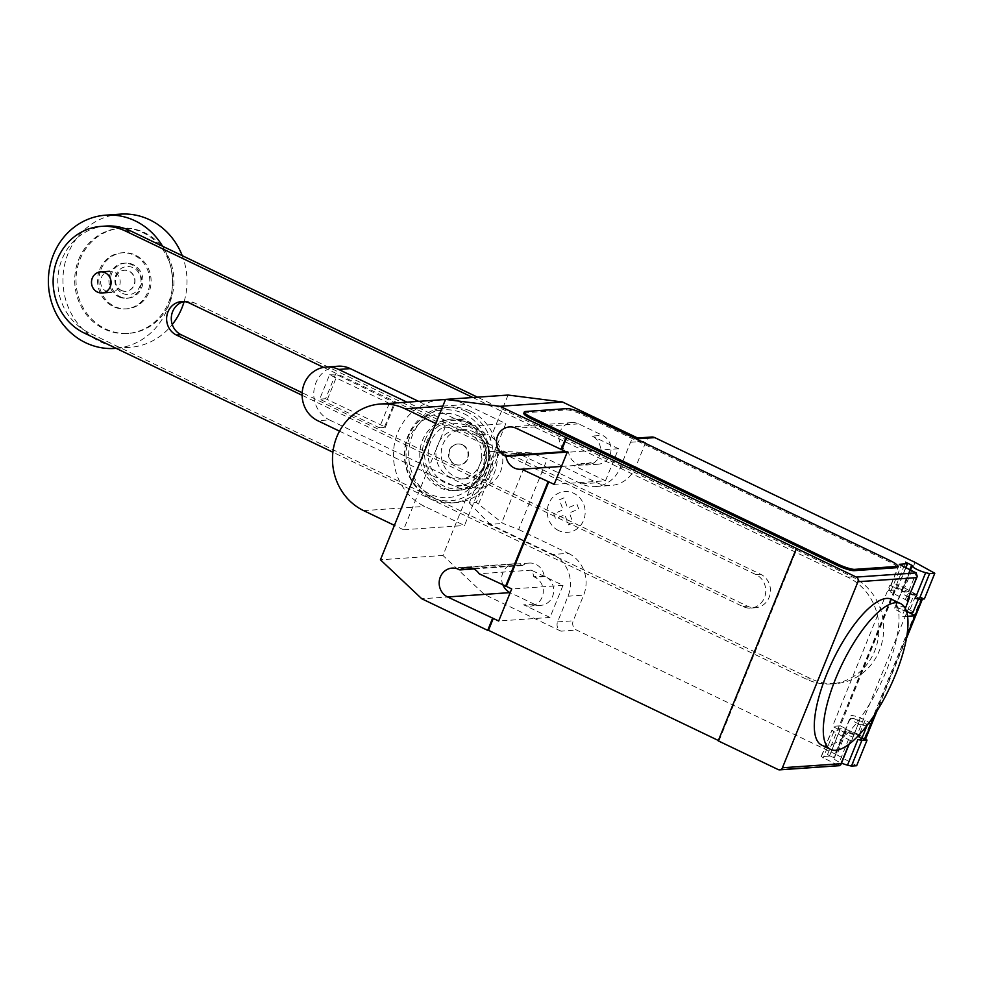 <?xml version="1.0" encoding="UTF-8"?>
<svg xmlns="http://www.w3.org/2000/svg" width="984" height="984" viewBox="0 0 984 984"><rect width="100%" height="100%" fill="white"/><g stroke="black" fill="none" stroke-linecap="round" stroke-linejoin="round"><path stroke-width="0.74" stroke-dasharray="4.92 3.69" d="M329.566 374.781L337.315 374.929L395.236 402.985L389.283 403.403L329.566 374.781L319.665 399.16L379.381 427.782L389.283 403.403M379.381 427.782L385.334 427.363L384.633 426.724L325.618 398.741L335.519 374.363M325.618 398.741L319.665 399.16M327.414 399.307L337.315 374.929M384.633 426.724L394.535 402.345M385.334 427.363L395.236 402.985M418.618 401.361L487.092 434.178L475.469 434.989L406.982 402.173M475.469 434.989A28.118 26.113 86 0 1 490.795 465.629A28.118 26.113 86 0 1 466.994 488.704A28.118 26.113 86 0 1 454.62 486.317L466.256 485.506A28.118 26.113 -94 0 0 478.63 487.904A28.118 26.113 -94 0 0 502.43 464.817A28.118 26.113 -94 0 0 487.092 434.178M466.256 485.506L329.443 419.934L317.82 420.746M337.918 366.22A28.118 26.113 -94 0 0 314.117 389.295A28.118 26.113 -94 0 0 329.443 419.934M339.517 431.152L454.62 486.317M184.02 301.584A17.527 16.273 86 0 1 186.357 301.227A17.527 16.273 86 0 1 194.069 302.728L760.669 574.275A17.527 16.273 86 0 1 770.226 593.364A17.527 16.273 86 0 1 755.392 607.743A17.527 16.273 86 0 1 747.68 606.255L302.186 392.751M302.113 395.285L742.994 606.587A17.527 16.273 -94 0 0 750.706 608.075A17.527 16.273 -94 0 0 765.54 593.696A17.527 16.273 -94 0 0 755.983 574.607L323.588 367.376M105.805 226.062A55.854 51.869 -94 0 0 58.536 271.904A55.854 51.869 -94 0 0 88.99 332.764L811.087 678.837A55.854 51.869 -94 0 0 835.674 683.585A55.854 51.869 -94 0 0 882.943 637.755A55.854 51.869 -94 0 0 852.488 576.895L477.511 397.179M472.824 397.499L847.802 577.214A55.854 51.869 86 0 1 878.257 638.075A55.854 51.869 86 0 1 830.988 683.917A55.854 51.869 86 0 1 806.4 679.157L332.887 452.222M121.081 290.403A10.541 9.791 -94 0 0 125.718 291.301A10.541 9.791 -94 0 0 134.648 282.642A10.541 9.791 -94 0 0 128.892 271.154A10.541 9.791 -94 0 0 124.255 270.256A10.541 9.791 -94 0 0 115.325 278.915A10.541 9.791 -94 0 0 121.081 290.403M121.34 290.378A10.541 9.791 -94 0 0 125.977 291.276A10.541 9.791 -94 0 0 134.906 282.629A10.541 9.791 -94 0 0 129.162 271.141A10.541 9.791 -94 0 0 124.513 270.243A10.541 9.791 -94 0 0 115.595 278.89A10.541 9.791 -94 0 0 121.34 290.378M118.732 296.799A17.577 16.322 -94 0 0 126.469 298.3A17.577 16.322 -94 0 0 141.352 283.872A17.577 16.322 -94 0 0 131.758 264.721A17.577 16.322 -94 0 0 124.033 263.22A17.577 16.322 -94 0 0 109.15 277.648A17.577 16.322 -94 0 0 118.732 296.799M120.134 296.701A17.577 16.322 -94 0 0 127.871 298.201A17.577 16.322 -94 0 0 142.742 283.773A17.577 16.322 -94 0 0 133.16 264.622A17.577 16.322 -94 0 0 125.423 263.134A17.577 16.322 -94 0 0 110.552 277.55A17.577 16.322 -94 0 0 120.134 296.701M122.742 293.404A14.059 13.05 -94 0 0 139.925 286.307A14.059 13.05 -94 0 0 133.16 267.746A14.059 13.05 -94 0 0 115.977 274.831A14.059 13.05 -94 0 0 122.742 293.404M106.493 291.412A10.541 9.791 -94 0 0 111.13 292.31A10.541 9.791 -94 0 0 120.06 283.663A10.541 9.791 -94 0 0 114.316 272.174A10.541 9.791 -94 0 0 109.667 271.276A10.541 9.791 -94 0 0 100.749 279.923A10.541 9.791 -94 0 0 106.493 291.412M116.124 348.336A66.789 62.017 -94 0 0 162.569 246.234M120.343 214.143A66.789 62.017 -94 0 0 63.825 268.952A66.789 62.017 -94 0 0 100.245 341.731A66.789 62.017 -94 0 0 129.63 347.401A66.789 62.017 -94 0 0 172.274 324.523M184.131 301.584A66.789 62.017 -94 0 0 182.225 255.655M78.769 259.346A52.73 48.954 86 0 1 120.023 228.263A52.73 48.954 86 0 1 168.596 302.395A52.73 48.954 86 0 1 127.354 333.465A52.73 48.954 86 0 1 78.769 259.346M169.9 302.297A52.73 48.954 -94 0 0 121.327 228.177A52.73 48.954 -94 0 0 80.073 259.259A52.73 48.954 -94 0 0 128.646 333.379A52.73 48.954 -94 0 0 169.9 302.297M99.728 269.395A28.118 26.113 86 0 1 121.733 252.814A28.118 26.113 86 0 1 147.637 292.346A28.118 26.113 86 0 1 125.645 308.927A28.118 26.113 86 0 1 99.728 269.395M101.032 269.296A28.118 26.113 86 0 1 123.037 252.728A28.118 26.113 86 0 1 148.941 292.26A28.118 26.113 86 0 1 126.936 308.828A28.118 26.113 86 0 1 101.032 269.296M473.119 431.693A24.612 22.853 86 0 1 486.539 458.507A24.612 22.853 86 0 1 465.715 478.704A24.612 22.853 86 0 1 454.891 476.613A24.612 22.853 86 0 1 441.472 449.799A24.612 22.853 86 0 1 462.296 429.602A24.612 22.853 86 0 1 473.119 431.693M449.676 476.969A24.612 22.853 -94 0 0 460.512 479.06A24.612 22.853 -94 0 0 481.336 458.876A24.612 22.853 -94 0 0 467.917 432.062A24.612 22.853 -94 0 0 457.093 429.971A24.612 22.853 -94 0 0 436.256 450.155A24.612 22.853 -94 0 0 449.676 476.969M462.701 444.891A10.541 9.791 86 0 1 468.458 456.379A10.541 9.791 86 0 1 459.528 465.038A10.541 9.791 86 0 1 454.891 464.141A10.541 9.791 86 0 1 449.134 452.652A10.541 9.791 86 0 1 458.064 443.993A10.541 9.791 86 0 1 462.701 444.891M454.374 464.177A10.541 9.791 -94 0 0 459.011 465.075A10.541 9.791 -94 0 0 467.929 456.416A10.541 9.791 -94 0 0 462.185 444.928A10.541 9.791 -94 0 0 457.548 444.03A10.541 9.791 -94 0 0 448.618 452.689A10.541 9.791 -94 0 0 454.374 464.177M468.507 426.293A31.07 28.843 86 0 1 483.464 467.326A31.07 28.843 86 0 1 445.494 482.984A31.07 28.843 86 0 1 430.537 441.964A31.07 28.843 86 0 1 468.507 426.293M469.331 423.268A34.415 31.955 86 0 1 485.899 468.716A34.415 31.955 86 0 1 443.833 486.071A34.415 31.955 86 0 1 427.277 440.623A34.415 31.955 86 0 1 469.331 423.268M425.014 440.106A35.854 33.296 86 0 1 453.058 418.975A35.854 33.296 86 0 1 456.502 418.926A35.854 33.296 86 0 1 468.839 422.025A35.854 33.296 86 0 1 486.096 469.38A35.854 33.296 86 0 1 461.459 490.081A35.854 33.296 86 0 1 458.04 490.512A35.854 33.296 86 0 1 442.271 487.461A35.854 33.296 86 0 1 425.014 440.106M466.354 422.197A35.854 33.296 86 0 1 485.899 461.262A35.854 33.296 86 0 1 455.555 490.684A35.854 33.296 86 0 1 439.786 487.633A35.854 33.296 86 0 1 420.229 448.569A35.854 33.296 86 0 1 450.574 419.147A35.854 33.296 86 0 1 466.354 422.197M470.782 411.287A47.81 44.391 86 0 1 496.846 463.378A47.81 44.391 86 0 1 456.392 502.603A47.81 44.391 86 0 1 435.358 498.544A47.81 44.391 86 0 1 409.282 446.453A47.81 44.391 86 0 1 449.749 407.216A47.81 44.391 86 0 1 470.782 411.287M466.514 411.583A47.81 44.391 86 0 1 492.578 463.673A47.81 44.391 86 0 1 452.111 502.91A47.81 44.391 86 0 1 431.078 498.839A47.81 44.391 86 0 1 405.014 446.748A47.81 44.391 86 0 1 445.469 407.524A47.81 44.391 86 0 1 466.514 411.583M464.03 413.735A45.571 42.312 86 0 1 485.961 473.931A45.571 42.312 86 0 1 430.254 496.92A45.571 42.312 86 0 1 408.323 436.724A45.571 42.312 86 0 1 464.03 413.735M460.93 416.933A42.226 39.2 86 0 1 481.238 472.689A42.226 39.2 86 0 1 429.639 493.98A42.226 39.2 86 0 1 409.319 438.224A42.226 39.2 86 0 1 460.93 416.933M441.398 399.775A55.817 51.82 -94 0 0 394.166 445.58A55.817 51.82 -94 0 0 424.596 506.391L464.485 525.505L505.85 423.637L465.961 404.522A55.817 51.82 -94 0 0 445.444 399.664M435.764 423.501L444.903 427.88L403.538 529.749L464.485 525.505M403.538 529.749L394.399 525.37M444.903 427.88L505.85 423.637M891.602 599.293A80.86 26.568 -64.4 0 1 861.443 716.524A80.86 26.568 -64.4 0 1 826.695 746.007A80.86 26.568 -64.4 0 1 821.701 745.134M906.559 611.568A9.139 1.587 -157.9 0 1 901.073 609.33A9.139 1.587 -157.9 0 1 895.994 605.652A9.139 1.587 -157.9 0 1 907.838 608.862A9.139 1.587 -157.9 0 1 912.931 612.528M915.243 598.333A9.139 1.587 22.1 0 0 918.662 598.42A9.139 1.587 22.1 0 0 913.57 594.742A9.139 1.587 22.1 0 0 902.02 591.31L912.439 565.652M866.867 725.639A9.139 1.587 -157.9 0 1 855.219 722.244A9.139 1.587 -157.9 0 1 850.139 718.566A9.139 1.587 -157.9 0 1 861.996 721.776A9.139 1.587 -157.9 0 1 867.101 725.343M861.344 739.562A9.139 1.587 22.1 0 0 856.264 735.884A9.139 1.587 22.1 0 0 844.715 732.453L832.513 726.364L840.324 725.823L897.642 584.681L889.831 585.222L832.513 726.364M861.947 738.074L858.626 736.253A9.496 1.648 22.1 0 0 849.586 732.465A9.496 1.648 22.1 0 0 844.346 731.911A9.496 1.648 22.1 0 0 852.87 737.139L851.701 740.509L850.397 740.608L831.775 730.485L839.856 729.833L829.438 756.019L827.482 754.605L834.334 758.086A9.139 1.587 22.1 0 0 833.989 758.344A9.139 1.587 22.1 0 0 839.069 762.022A9.139 1.587 22.1 0 0 841.48 763.092M530.13 452.8L497.141 451.103L476.305 502.43L503.045 523.463L518.642 529.49L547.301 458.925L530.13 452.8L501.84 522.479M478.716 503.574L500.007 451.139M516.612 453.612L516.92 452.861L520.29 453.686L516.477 453.624L490.118 451.594L469.27 502.922L476.305 502.43M490.118 451.594L497.141 451.103M469.27 502.922L488.421 522.701L491.643 524.263L503.045 523.463M491.643 524.263L488.261 523.439L488.568 522.688M518.642 529.49L568.42 553.352L552.799 554.447L488.261 523.439M651.666 437.019A7.036 6.531 -94 0 0 646.168 441.164L635.75 466.822A31.636 29.372 86 0 1 611.002 485.469A31.636 29.372 86 0 1 597.079 482.787L547.301 458.925M915.059 562.368L904.64 588.026L897.642 584.681M840.324 725.823L865.526 739.218M568.42 553.352A31.636 29.372 86 0 1 583.647 595.135L573.229 620.806A7.036 6.531 -94 0 0 576.612 630.08L836.904 754.839L847.322 729.169M829.18 756.13L821.357 756.684L832.046 730.374M839.856 729.833L838.171 728.308L894.96 588.444L895.735 588.395A15.473 2.681 -157.9 0 1 914.259 594.127L921.331 598.026L864.542 737.889L857.47 733.99L914.259 594.127M827.482 754.605L895.735 588.395M778.123 769.549L838.024 765.38L821.357 756.684M844.752 732.416L834.334 758.086L844.715 732.453M871.221 723.572L865.133 720.214A9.496 1.648 22.1 0 0 856.105 716.426A9.496 1.648 22.1 0 0 850.852 715.872A9.496 1.648 22.1 0 0 859.376 721.1L852.87 737.139M856.646 765.724L836.904 754.839M889.831 585.222L895.219 587.805L905.637 562.147M908.38 612.146A9.496 1.648 22.1 0 0 899.573 608.555A9.496 1.648 22.1 0 0 894.616 608.087A9.496 1.648 22.1 0 0 903.14 613.327L905.305 608.481M909.659 597.288L903.14 613.327M908.933 596.993A9.496 1.648 -157.9 0 1 901.135 592.048A9.496 1.648 -157.9 0 1 906.375 592.614A9.496 1.648 -157.9 0 1 915.415 596.39L920.495 599.194M909.757 569.834L901.283 590.707L895.219 587.805L896.916 589.859L888.835 590.511L890.532 592.048L901.209 565.738M857.47 733.99A15.473 2.681 22.1 0 0 838.946 728.246M901.283 590.707L902.02 591.31M921.331 598.026A10.541 1.833 -157.9 0 1 922.279 599.072M865.514 739.267A10.541 1.833 22.1 0 0 864.542 737.889M924.382 598.924L904.64 588.026M907.457 600.634L890.532 592.048M851.701 740.509L859.376 721.1M858.208 724.47L868.282 723.769M907.592 616.304L901.971 616.685M848.7 739.082L838.024 765.38L839.426 765.687M523.796 413.255A14.059 2.435 -157.9 0 1 524.841 412.813L566.513 409.91A14.059 2.435 -157.9 0 1 583.697 415.285L889.106 561.655A14.059 2.435 -157.9 0 1 896.916 567.301M639.133 438.704A7.036 6.531 -94 0 0 630.535 442.247L620.117 467.917A31.636 29.372 86 0 1 595.369 486.563A31.636 29.372 86 0 1 581.446 483.87L516.92 452.861M520.29 453.686L531.692 452.886M516.477 453.624L516.772 452.874M488.126 523.451L488.421 522.701M552.799 554.447A31.636 29.372 86 0 1 568.014 596.23L557.596 621.888A7.036 6.531 -94 0 0 560.978 631.174L576.612 630.08M508.064 395.051L442.935 555.443L484.337 594.434L560.978 631.174M503.058 585.222A15.117 14.034 86 0 1 514.657 563.746A15.117 14.034 86 0 1 521.311 565.025L522.406 565.554A15.117 14.034 86 0 1 529.244 563.069A15.117 14.034 86 0 1 544.164 575.984L545.259 576.513A15.117 14.034 86 0 1 553.512 592.983A15.117 14.034 86 0 1 540.708 605.381A15.117 14.034 86 0 1 534.066 604.09L510.204 592.663M590.277 462.431A15.117 14.034 86 0 1 583.438 464.915A15.117 14.034 86 0 1 568.518 452L567.424 451.471A15.117 14.034 86 0 1 559.183 435.002A15.117 14.034 86 0 1 571.975 422.603A15.117 14.034 86 0 1 578.629 423.883L602.577 435.358A15.117 14.034 86 0 1 610.818 451.828A15.117 14.034 86 0 1 598.026 464.239A15.117 14.034 86 0 1 591.372 462.947L580.954 463.673A15.117 14.034 -94 0 0 587.608 464.965A15.117 14.034 -94 0 0 600.4 452.554A15.117 14.034 -94 0 0 592.159 436.084L602.577 435.358M561.458 466.428L573.721 465.567L605.48 480.795L554.164 484.374M718.234 740.854L719.021 740.804L718.381 740.497M719.021 740.804L797.175 548.334M573.721 465.567A15.117 14.034 -94 0 0 579.859 463.156M568.518 452L566.833 452.111M544.164 575.984L533.746 576.71A15.117 14.034 -94 0 0 531.249 570.142L479.159 573.77M522.406 565.554L473.845 568.937M534.066 604.09L523.648 604.816L549.995 617.448L563.02 585.369L531.249 570.142M563.02 585.369L511.705 588.949M484.337 594.434L421.816 598.789M549.995 617.448L498.679 621.015M605.48 480.795L618.505 448.716L592.159 436.084M618.505 448.716L567.19 452.296M523.648 604.816A15.117 14.034 -94 0 0 530.29 606.107A15.117 14.034 -94 0 0 543.082 593.696A15.117 14.034 -94 0 0 534.841 577.239L533.746 576.71M442.935 555.443L380.427 559.798M568.543 524.866L573.082 522.996L569.392 512.898L578.74 509.048L576.956 504.14L567.608 507.99L563.918 497.892L559.392 499.761L563.069 509.86L553.721 513.722L555.505 518.617L564.853 514.767L568.543 524.866M558.641 530.597A20.418 18.967 86 0 1 554.927 495.419A20.418 18.967 86 0 1 585.062 509.86A20.418 18.967 86 0 1 558.641 530.597M189.383 303.047L194.069 302.728M755.983 574.607L760.669 574.275M742.994 606.587L747.68 606.255M847.802 577.214L852.488 576.895M84.304 333.084L88.99 332.764M806.4 679.157L811.087 678.837M363.649 510.634L424.596 506.391M442.825 406.134L465.961 404.522M833.731 731.899L823.054 758.209M843.977 731.862L833.559 757.52M865.133 720.214L858.626 736.253M915.415 596.39L908.958 612.306M899.364 564.595L888.835 590.511M905.624 567.854L896.645 589.969M906.916 635.713L875.206 713.781M905.501 599.219L916.178 572.909M850.397 740.608L848.897 744.285M889.106 561.655L889.622 560.363M584.225 414.006L583.697 415.285M630.535 442.247L646.168 441.164M557.596 621.888L573.229 620.806M568.014 596.23L583.647 595.135M581.446 483.87L597.079 482.787M620.117 467.917L635.75 466.822M567.424 451.471L565.726 451.594M578.629 423.883L516.108 428.237M545.259 576.513L534.841 577.239M521.311 565.025L458.802 569.379M591.372 462.947L580.954 463.673M566.513 409.91L567.042 408.618M525.358 411.521L524.841 412.813M466.994 488.704L478.63 487.904M181.671 301.559L186.357 301.227M750.706 608.075L755.392 607.743M830.988 683.917L835.674 683.585M127.871 298.201L126.469 298.3M129.63 347.401L116.149 348.348M121.327 228.177L120.023 228.263M123.037 252.728L121.733 252.814M126.936 308.828L125.645 308.927M128.646 333.379L127.354 333.465M125.423 263.134L124.033 263.22M460.512 479.06L465.715 478.704M457.093 429.971L462.296 429.602M461.459 490.081C473.058 487.597 481.348 480.647 486.317 469.27C496.182 447.449 479.417 418.926 456.502 418.926M455.555 490.684L458.04 490.512M452.111 502.91L456.392 502.603M445.469 407.524L449.749 407.216M450.574 419.147L453.058 418.975M918.662 598.42L918.38 599.096M850.139 718.566L833.989 758.344M840.115 729.722L829.438 756.019M821.099 756.794L831.775 730.485M844.346 731.911L850.852 715.872M894.616 608.087L901.135 592.048M899.253 564.324L888.577 590.634M905.809 567.94L896.916 589.859M902.07 591.273L912.488 565.615M906.449 638.444L877.015 710.952M910.409 570.142L895.994 605.652M849.217 744.052L850.656 740.485M595.369 486.563L611.002 485.469M583.438 464.915L520.93 469.27M571.975 422.603L509.466 426.958M529.244 563.069L466.736 567.424M637.657 437.991L636.045 438.114M540.708 605.381L530.29 606.107M514.657 563.746L452.148 568.1M598.026 464.239L587.608 464.965"/><path stroke-width="1.48" d="M406.982 402.173L338.656 369.43L350.292 368.619L418.618 401.361M350.292 368.619A28.118 26.113 -94 0 0 337.918 366.22L326.282 367.032A28.118 26.113 86 0 1 338.656 369.43M326.282 367.032A28.118 26.113 86 0 0 302.482 390.107A28.118 26.113 86 0 0 317.82 420.746L339.517 431.152M323.588 367.376L189.383 303.047A17.527 16.273 -94 0 0 181.671 301.559A17.527 16.273 -94 0 0 166.837 315.938A17.527 16.273 -94 0 0 176.394 335.027L302.113 395.285M302.186 392.751L181.081 334.708A17.527 16.273 86 0 1 171.364 316.873A17.527 16.273 86 0 1 184.02 301.584M477.511 397.179L130.392 230.81A55.854 51.869 -94 0 0 105.805 226.062L101.118 226.394A55.854 51.869 86 0 1 125.706 231.142L472.824 397.499M332.887 452.222L84.304 333.084A55.854 51.869 86 0 1 53.849 272.224A55.854 51.869 86 0 1 101.118 226.394M97.379 292.051A10.541 9.791 -94 0 0 102.016 292.949A10.541 9.791 -94 0 0 110.946 284.29A10.541 9.791 -94 0 0 105.19 272.802A10.541 9.791 -94 0 0 100.552 271.904A10.541 9.791 -94 0 0 91.623 280.563A10.541 9.791 -94 0 0 97.379 292.051M162.569 246.234A66.789 62.017 -94 0 0 135.152 220.847A66.789 62.017 -94 0 0 105.768 215.164A66.789 62.017 -94 0 0 49.237 269.973A66.789 62.017 -94 0 0 85.657 342.739A66.789 62.017 -94 0 0 115.042 348.422A66.789 62.017 -94 0 0 116.124 348.336M172.274 324.523A66.789 62.017 -94 0 0 184.131 301.584M182.225 255.655A66.789 62.017 -94 0 0 149.74 219.826A66.789 62.017 -94 0 0 120.343 214.143L105.768 215.164M445.444 399.664A55.817 51.82 -94 0 0 441.398 399.775L380.451 404.018A55.817 51.82 86 0 1 405.014 408.766L435.764 423.501M394.399 525.37L363.649 510.634A55.817 51.82 86 0 1 333.219 449.823A55.817 51.82 86 0 1 380.451 404.018M895.6 602.725A80.86 26.568 115.6 0 0 838.565 671.801A80.86 26.568 115.6 0 0 830.693 749.439A80.86 26.568 115.6 0 0 835.674 750.312A80.86 26.568 115.6 0 0 870.422 720.829A80.86 26.568 115.6 0 0 900.581 603.598A80.86 26.568 115.6 0 0 895.6 602.725M830.693 749.439L821.701 745.134A80.86 26.568 -64.4 0 1 829.586 667.496A80.86 26.568 -64.4 0 1 886.621 598.42A80.86 26.568 -64.4 0 1 891.602 599.293L900.581 603.598M918.38 599.096L912.931 612.528A9.139 1.587 -157.9 0 1 906.559 611.568M562.479 401.976L499.97 406.318L445.555 399.406L508.064 395.051L562.479 401.976L639.133 438.704L654.766 437.622L915.059 562.368L934.8 573.254L929.585 573.623L925.661 572.663A9.139 1.587 -157.9 0 1 917.223 569.552A9.139 1.587 -157.9 0 1 912.143 565.874A9.139 1.587 -157.9 0 1 912.439 565.652L905.637 562.147L907.334 563.672L899.253 564.324L916.178 572.909L856.277 577.079A3.518 3.26 86 0 1 857.962 581.728L782.415 767.778A3.518 3.26 86 0 1 778.123 769.549L718.234 740.854L796.388 548.383L856.277 577.079M654.766 437.622A7.036 6.531 -94 0 0 651.666 437.019L637.657 437.991M868.282 723.769L871.221 723.572L864.715 739.611L861.947 738.074M861.861 740.423L851.443 766.093L856.646 765.724L867.064 740.066L861.861 740.423L857.937 739.476A9.139 1.587 22.1 0 0 861.344 739.562L867.076 725.442A9.139 1.587 -157.9 0 1 866.867 725.639M865.526 739.218L867.064 740.066M841.48 763.092A9.139 1.587 22.1 0 0 847.507 765.134L851.443 766.093M922.279 599.072A10.541 1.833 -157.9 0 1 922.303 599.404A10.541 1.833 -157.9 0 1 921.516 599.748L914.985 615.787L908.909 612.429A9.496 1.648 22.1 0 0 908.38 612.146M905.305 608.481L909.659 597.288A9.496 1.648 -157.9 0 1 908.933 596.993M864.715 739.611L864.727 739.599A10.541 1.833 22.1 0 0 865.514 739.267L877.015 710.952M920.495 599.194L921.504 599.748L906.916 635.713M934.8 573.254L924.382 598.924L919.167 599.281L915.243 598.333L925.661 572.663M929.585 573.623L919.167 599.281M914.985 615.787L907.592 616.304M857.962 581.728L916.571 577.645L917.26 576.464L907.186 600.744L908.49 600.658M917.26 576.464L916.178 572.909M779.66 769.857L839.426 765.687L840.853 764.654L841.025 763.695L782.415 767.778M895.87 567.756L854.198 570.659A14.059 2.435 -157.9 0 1 837.003 565.283L531.606 418.913A14.059 2.435 -157.9 0 1 523.796 413.255L524.312 411.976A14.059 2.435 -157.9 0 1 525.358 411.521L567.042 408.618A14.059 2.435 -157.9 0 1 584.225 414.006L889.622 560.363A14.059 2.435 -157.9 0 1 897.445 566.021A14.059 2.435 -157.9 0 1 896.387 566.464L895.87 567.756A14.059 2.435 -157.9 0 0 896.916 567.301L897.445 566.021M854.198 570.659L854.715 569.367L896.387 566.464M854.715 569.367A14.059 2.435 -157.9 0 1 837.532 563.992L837.003 565.283M531.606 418.913L532.135 417.634L837.532 563.992M532.135 417.634A14.059 2.435 -157.9 0 1 524.312 411.976M510.204 592.663L510.106 592.614A15.117 14.034 86 0 1 503.058 585.222M499.97 406.318L566.624 437.843L561.803 449.713L567.19 452.296L554.164 484.374L521.618 469.196L561.458 466.428M548.777 481.791L506.317 586.366L511.705 588.949L498.679 621.015L493.291 618.432L488.47 630.301L487.695 630.363L421.816 598.789L380.427 559.798L445.555 399.406M718.381 740.497L488.47 630.301M566.624 437.843L796.388 548.383M521.618 469.196A15.117 14.034 86 0 1 520.93 469.27A15.117 14.034 86 0 1 506.01 456.355L504.915 455.826A15.117 14.034 86 0 1 496.674 439.356A15.117 14.034 86 0 1 509.466 426.958A15.117 14.034 86 0 1 516.108 428.237L561.803 449.713M566.833 452.111L506.01 456.355M473.845 568.937L459.897 569.908A15.117 14.034 86 0 1 466.736 567.424A15.117 14.034 86 0 1 479.159 573.77L506.317 586.366M493.291 618.432L447.597 596.968A15.117 14.034 86 0 1 439.356 580.498A15.117 14.034 86 0 1 452.148 568.1A15.117 14.034 86 0 1 458.802 569.379L459.897 569.908M505.53 586.415L548.002 481.84M561.028 449.762L565.849 437.892M487.695 630.363L492.504 618.493M176.394 335.027L181.081 334.708M125.706 231.142L130.392 230.81M405.014 408.766L442.825 406.134M857.937 739.476L847.507 765.134M907.334 563.672L905.624 567.854M911.701 565.05L909.757 569.834M875.206 713.781L864.727 739.599M916.571 577.645L907.186 600.744M848.897 744.285L841.025 763.695M565.726 451.594L504.915 455.826M510.106 592.614L447.597 596.968M111.13 292.31L102.016 292.949M116.149 348.348L115.042 348.422M109.667 271.276L100.552 271.904M907.592 563.561L905.809 567.94M922.303 599.404L906.449 638.444M912.143 565.874L910.409 570.142M840.853 764.654L849.217 744.052"/></g></svg>
